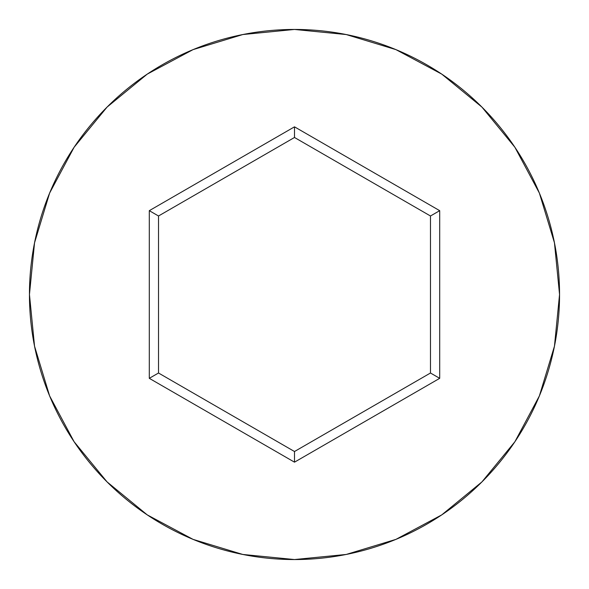 <?xml version="1.0" encoding="UTF-8"?>
<svg xmlns="http://www.w3.org/2000/svg" width="589" height="589" viewBox="0 0 589 589"><rect width="100%" height="100%" fill="white"/><g stroke="black" fill="none" stroke-linecap="round" stroke-linejoin="round"><path stroke-width="0.88" d="M29.45 294.5A265.05 265.05 0 0 1 294.5 29.45A265.05 265.05 0 0 1 559.55 294.5A265.05 265.05 0 0 0 294.5 29.45A265.05 265.05 0 0 0 29.45 294.5L34.545 346.207L49.623 395.933L74.118 441.757L107.08 481.92L147.243 514.882L193.067 539.377L242.793 554.455L294.5 559.55L346.207 554.455L395.933 539.377L441.757 514.882L481.92 481.92L514.882 441.757L539.377 395.933L554.455 346.207L559.55 294.5L554.455 242.793L539.377 193.067L514.882 147.243L481.92 107.08L441.757 74.118L395.933 49.623L346.207 34.545L294.5 29.45L242.793 34.545L193.067 49.623L147.243 74.118L107.08 107.08L74.118 147.243L49.623 193.067L34.545 242.793L29.45 294.5A265.05 265.05 0 0 0 294.5 559.55A265.05 265.05 0 0 0 559.55 294.5A265.05 265.05 0 0 1 294.5 559.55A265.05 265.05 0 0 1 29.45 294.5M294.5 462.166L149.297 378.329L149.297 210.671L294.5 126.834L439.703 210.671L439.703 378.329L294.5 462.166L439.703 378.329L439.703 210.671L430.485 215.994L430.485 373.006L294.5 451.52L158.515 373.006L158.515 215.994L294.5 137.48L430.485 215.994L430.485 373.006L439.703 378.329L430.485 373.006L294.5 451.52L294.5 462.166L294.5 451.52L158.515 373.006L149.297 378.329L294.5 462.166M430.485 215.994L439.703 210.671L294.5 126.834L294.5 137.48L430.485 215.994M294.5 137.48L294.5 126.834L149.297 210.671L158.515 215.994L294.5 137.48M158.515 215.994L149.297 210.671L149.297 378.329L158.515 373.006L158.515 215.994"/></g></svg>
